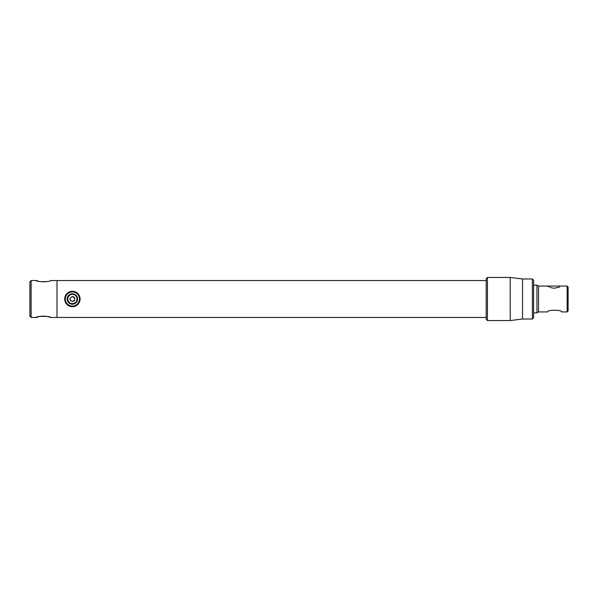 <?xml version="1.0" encoding="UTF-8"?>
<svg xmlns="http://www.w3.org/2000/svg" width="598" height="598" viewBox="0 0 598 598"><rect width="100%" height="100%" fill="white"/><g stroke="black" fill="none" stroke-linecap="round" stroke-linejoin="round"><path stroke-width="0.9" d="M70.115 298.051L70.115 299.942M70.34 300.368L70.646 300.742M72.388 301.467C69.211 299.822 69.211 298.178 72.388 296.533C75.565 298.178 75.565 299.822 72.388 301.467M39.483 316.514L36.366 317.471C35.925 315.953 50.98 315.953 50.531 317.471L56.997 317.471L56.997 280.529L56.997 317.471L486.196 317.471M38.444 281.217L36.366 280.529C35.925 282.047 50.972 282.047 50.531 280.529L486.196 280.529M73.337 301.272L73.95 300.906M74.062 300.809L74.444 300.353M74.653 299.964L74.81 298.537M74.802 298.514L74.668 298.058M74.436 297.632L74.13 297.258M73.748 296.944L73.33 296.72M561.634 311.932C562.075 309.682 547.035 309.682 547.469 311.932C547.035 309.682 562.06 309.674 561.634 311.932L567.173 311.932L567.173 286.068L568.1 286.995L568.1 311.005L567.173 311.932M567.173 286.068L547.469 286.068L549.562 287.085M550.609 287.481L551.819 287.84M552.462 287.982L554.025 288.169M554.57 288.176L559.556 287.077M536.944 312.859L538.544 311.932L538.544 286.068L536.944 285.141L536.944 312.859L533.618 312.859M72.388 304.218A5.218 5.218 0 0 1 67.17 299A5.218 5.218 0 0 1 72.388 293.782A5.218 5.218 0 0 1 77.605 299A5.218 5.218 0 0 1 72.388 304.218M72.388 294.395A4.605 4.605 0 0 0 67.783 299A4.605 4.605 0 0 0 72.388 303.605A4.605 4.605 0 0 0 76.993 299A4.605 4.605 0 0 0 72.388 294.395M72.388 306.079A7.079 7.079 0 0 0 79.474 299A7.079 7.079 0 0 0 72.388 291.921A7.079 7.079 0 0 0 65.309 299A7.079 7.079 0 0 0 72.388 306.079M72.388 306.699A7.699 7.699 0 0 0 80.087 299A7.699 7.699 0 0 0 72.388 291.301A7.699 7.699 0 0 0 64.689 299A7.699 7.699 0 0 0 72.388 306.699M487.43 277.45L487.43 320.55L510.214 320.55L510.214 277.45L487.43 277.45L486.196 278.675L486.196 319.325L487.43 320.55M510.214 277.45L522.532 278.989L522.532 319.011L510.214 320.55M522.532 319.011L532.384 319.011L532.384 278.989L522.532 278.989M532.384 278.989L533.618 280.215L533.618 317.785L532.384 319.011M50.531 317.471L48.916 316.918M48.445 316.776L47.392 316.514M46.248 316.29L43.452 316.065M41.995 316.125L40.724 316.275M39.513 281.486L44.215 281.92M46.203 281.718L47.377 281.494M29.9 316.245L29.9 281.755L31.133 280.529L31.133 317.471L29.9 316.245M36.366 280.529L31.133 280.529M36.366 317.471L31.133 317.471M538.544 311.932L547.469 311.932M538.544 286.068L547.469 286.068M533.618 285.141L536.944 285.141"/></g></svg>
